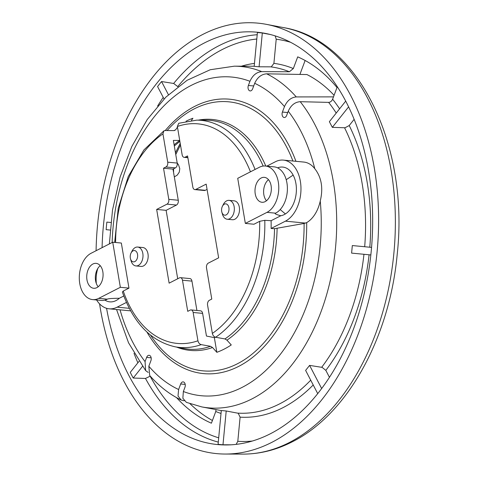 <?xml version="1.0" encoding="UTF-8"?>
<svg xmlns="http://www.w3.org/2000/svg" width="478" height="478" viewBox="0 0 478 478"><rect width="100%" height="100%" fill="white"/><g stroke="black" fill="none" stroke-linecap="round" stroke-linejoin="round"><path stroke-width="0.72" d="M191.104 309.923L200.581 310.825A3.794 2.462 95.5 0 1 202.624 313.377L206.46 336.046L214.359 337.641L216.839 352.31L212.537 347.524L210.529 346.305L201.214 344.626C199.523 344.148 198.43 342.869 197.94 340.784L193.148 312.469A3.794 2.462 -84.5 0 0 191.104 309.923A3.794 2.462 -84.5 0 0 190.136 310.12L187.734 311.345L182.471 280.216A3.794 2.462 -84.5 0 0 180.427 277.67L189.903 278.572A3.794 2.462 95.5 0 1 191.947 281.124L196.912 310.479M177.702 278.764L166.129 210.338L176.466 205.056A3.794 2.462 95.5 0 0 178.264 200.246L173 169.116L175.402 167.886L165.932 166.983A3.794 2.462 -84.5 0 0 167.73 162.173L162.938 133.864L163.888 130.858L165.006 130.53L174.046 130.602L175.701 129.729L177.469 127.136M179.776 140.46L173.371 140.407L177.207 163.082A3.794 2.462 95.5 0 1 175.402 167.886M195.837 189.407L205.313 190.31A3.794 2.462 95.5 0 1 204.351 190.507L194.875 189.605A3.794 2.462 -84.5 0 0 195.837 189.407L206.173 184.126L218.643 257.839L208.306 263.121A3.794 2.462 -84.5 0 0 206.508 267.931L211.772 299.061L209.37 300.292A3.794 2.462 -84.5 0 0 207.571 305.095L212.357 333.411C212.853 335.496 213.947 336.775 215.638 337.253L224.953 338.938L226.96 340.157L231.262 344.937A120.689 78.38 -84.5 0 1 216.839 352.31M205.313 190.31L207.07 189.413M180.427 277.67A3.794 2.462 -84.5 0 0 179.459 277.867L169.122 283.149L156.659 209.436L166.995 204.148A3.794 2.462 -84.5 0 0 168.794 199.344L163.524 168.208L165.932 166.983M201.214 344.626A114.051 74.066 95.5 0 1 175.091 346.801C150.952 341.244 133.374 322.991 122.356 292.034L123.252 291.048L128.964 288.126L121.334 243.039L112.724 242.215L91.089 253.274A23.9 15.523 -84.5 0 0 79.306 279.009A23.9 15.523 -84.5 0 0 92.63 299.604A23.9 15.523 -84.5 0 0 98.713 298.362L120.348 287.302L128.964 288.126M142.88 247.538A9.482 6.16 95.5 0 1 147.989 253.908A9.482 6.16 95.5 0 1 141.076 266.419L135.907 265.929A9.482 6.16 -84.5 0 0 142.82 253.418A9.482 6.16 95.5 0 0 137.712 247.048L142.88 247.538M255.067 169.457A114.051 74.066 95.5 0 0 196.745 120.139L178.736 123.27L177.362 126.491L182.148 154.806A3.794 2.462 -84.5 0 0 184.191 157.352A3.794 2.462 -84.5 0 0 185.159 157.154L187.561 155.924L192.831 187.059A3.794 2.462 -84.5 0 0 194.875 189.605M224.953 338.938A114.899 74.622 -84.5 0 0 274.545 228.681L271.11 228.472A114.601 74.425 -84.5 0 0 271.098 220.705L264.8 220.316L259.674 221.314L253.961 224.236L245.345 223.411L266.981 212.357A23.9 15.523 -84.5 0 0 278.764 186.617A23.9 15.523 -84.5 0 0 265.439 166.021A23.9 15.523 -84.5 0 0 259.357 167.264L237.721 178.324L245.345 223.411M239.329 207.219A9.482 6.16 95.5 0 1 232.422 219.731L227.253 219.241A9.482 6.16 95.5 0 1 222.449 214.21L221.858 212.172A5.688 3.693 95.5 0 1 221.678 211.366A5.688 3.693 -84.5 0 1 222.419 206.275L223.387 204.387A9.482 6.16 -84.5 0 1 229.058 200.36L234.226 200.85A9.482 6.16 95.5 0 1 239.329 207.219M229.058 200.36A9.482 6.16 -84.5 0 1 234.16 206.729A9.482 6.16 95.5 0 1 227.253 219.241M221.858 212.172A5.688 3.693 95.5 0 0 226.464 214.736A5.688 3.693 95.5 0 0 228.89 207.679A5.688 3.693 -84.5 0 0 226.106 203.903A5.688 3.693 -84.5 0 0 222.419 206.275M274.545 228.681L304.104 223.465L306.691 222.623A31.488 20.446 -84.5 0 0 320.254 201.041C323.361 188.135 321.539 177.344 314.775 168.668A31.488 20.446 -84.5 0 0 303.781 162.06L283.394 160.112A31.488 20.446 -84.5 0 0 275.376 161.755L266.778 166.147M191.463 120.396L192.921 118.257A120.689 78.38 -84.5 0 0 186.02 121.233M214.359 337.641A105.22 68.336 -84.5 0 0 215.524 337.229M173 169.116L163.524 168.208M166.129 210.338L156.659 209.436M120.348 287.302L112.724 242.215M98.713 298.362L107.329 299.186C107.693 298.672 111.703 298.362 119.345 298.266L123.778 296.002M96.347 283.556A24.498 15.905 95.5 0 1 97.787 268.493M119.345 298.266A24.498 15.905 95.5 0 1 109.092 301.755A24.498 15.905 95.5 0 1 104.915 300.118M96.604 299.987A31.488 20.446 -84.5 0 0 109.133 308.806A31.488 20.446 -84.5 0 0 117.152 307.163L126.419 302.425M271.098 220.705L280.807 215.739A24.498 15.905 95.5 0 0 295.918 183.522A24.498 15.905 95.5 0 0 282.014 167.031A24.498 15.905 95.5 0 0 277.599 167.844M271.11 228.472L285.42 221.159A31.488 20.446 -84.5 0 0 300.949 187.251A31.488 20.446 -84.5 0 0 283.394 160.112M336.99 87.534L332.616 99.215C331.708 101.211 330.376 102.268 328.619 102.382L300.232 101.695C294.98 102.035 290.983 105.208 288.24 111.207L286.675 115.395A3.794 2.462 -84.5 0 1 284.147 117.504A3.794 2.462 -84.5 0 1 282.414 112.073L284.476 106.576C287.159 100.637 291.084 97.416 296.252 96.926A171.447 111.344 -84.5 0 0 266.67 73.827C261.376 74.221 257.385 77.382 254.684 83.309L252.629 88.812A3.794 2.462 -84.5 0 1 250.102 90.922A3.794 2.462 -84.5 0 1 248.375 85.49L249.94 81.302C252.671 75.291 256.602 72.064 261.729 71.622L289.411 71.766L293.337 68.545L297.71 56.858A190.543 123.748 95.5 0 1 336.99 87.534M184.191 400.797L181.126 400.02L178.013 395.939L178.617 389.504L180.672 384.001A3.794 2.462 -84.5 0 1 183.128 381.886A3.794 2.462 -84.5 0 1 184.932 387.323L183.361 391.512L182.859 398.27L186.402 402.368L201.77 406.903L221.296 410.596M148.204 372.428L145.647 370.629L145.061 361.607L146.632 357.419A3.794 2.462 -84.5 0 1 149.082 355.297A3.794 2.462 -84.5 0 1 150.887 360.741L148.825 366.238L149.698 375.505C159.031 386.152 169.505 394.326 181.126 400.02M109.133 308.806L129.526 310.754A31.488 20.446 -84.5 0 0 130.596 310.814M266.67 73.827L306.924 74.55A175.002 113.656 -84.5 0 1 334.08 95.307M299.915 74.425L305.125 60.497M333.495 96.873L296.252 96.926M212.411 420.497A190.746 123.88 95.5 0 1 190.047 403.749M243.069 454.1A214.58 139.355 -84.5 0 0 289.393 442.503A214.58 139.355 -84.5 0 0 395.342 217.759A214.58 139.355 -84.5 0 0 283.807 27.652C359.02 40.05 409.228 146.292 397.206 254.314C389.63 337.408 347.518 414.39 292.16 441.869C276.2 450.019 259.841 454.094 243.069 454.1L225.15 454.04A216.223 140.424 95.5 0 0 271.827 442.353A216.223 140.424 -84.5 0 0 378.588 215.883A216.223 140.424 -84.5 0 0 266.198 24.318A216.223 140.424 -84.5 0 0 202.827 34.41A216.223 140.424 95.5 0 0 96.084 250.717M225.15 454.04A216.223 140.424 95.5 0 1 99.573 303.859M106.57 308.304A207.117 134.515 95.5 0 0 225.664 444.958A207.117 134.515 95.5 0 0 270.375 433.761A207.117 134.515 -84.5 0 0 372.643 216.833A207.117 134.515 -84.5 0 0 264.985 33.335A207.117 134.515 -84.5 0 0 204.279 43.002A207.117 134.515 95.5 0 0 102.083 247.652M270.423 34.541L262.314 33.006A206.855 134.342 -84.5 0 0 257.409 32.54L254.182 66.328L259.088 66.795L262.314 33.006M348.582 106.893L332.33 127.351L345.026 127.769L349.221 125.541L354.114 119.375M177.864 86.673L173.651 83.465L161.546 81.541A206.855 134.342 -84.5 0 0 157.567 86.548L164.05 98.97M138.978 361.398L130.261 372.368A206.855 134.342 -84.5 0 0 133.225 378.044L145.473 378.445L150.128 376.204A201.991 131.181 -84.5 0 0 218.697 437.824M236.15 444.373L237.805 441.302A201.991 131.181 -84.5 0 0 252.342 441.033M259.088 66.795L271.301 66.836L273.906 63.365L276.212 39.22L275.173 35.892M168.411 94.698L161.546 81.541M216.014 409.598L215.769 411.51L211.401 423.197A190.543 123.748 95.5 0 1 176.543 397.624M313.215 384.975A177.744 115.437 95.5 0 1 240.111 417.157L237.805 441.302M369.082 254.78A177.744 115.437 95.5 0 1 325.829 370.366L329.467 377.345M240.111 417.157L238.211 413.255L226.208 410.984L222.981 444.773L231.233 444.803M325.829 370.366L322.136 367.385L309.595 365.389L321.676 388.554M226.208 410.984L221.302 410.518L218.076 444.307A206.855 134.342 -84.5 0 0 222.981 444.773M110.824 222.485L106.845 222.109A206.855 134.342 -84.5 0 0 106.128 229.661L110.101 230.038M142.456 366.417L133.225 378.044M285.408 213.935L280.186 209.579M265.439 166.021L274.055 166.846A23.9 15.523 95.5 0 1 287.38 187.442A23.9 15.523 95.5 0 1 275.597 213.176C274.157 213.588 275.89 214.443 280.807 215.739M286.214 179.716L293.151 175.103M268.487 179.674A12.518 8.132 -84.5 0 0 263.85 194.689A12.518 8.132 95.5 0 0 266.467 200.772M255.234 193.865A12.518 8.132 95.5 0 1 264.358 177.35A12.518 8.132 95.5 0 1 271.104 185.757A12.518 8.132 95.5 0 1 261.98 202.272A12.518 8.132 95.5 0 1 255.234 193.865M86.966 279.869A12.518 8.132 95.5 0 1 96.09 263.354A12.518 8.132 95.5 0 1 102.836 271.761A12.518 8.132 95.5 0 1 93.712 288.276A12.518 8.132 95.5 0 1 86.966 279.869M107.329 299.186A23.9 15.523 95.5 0 1 101.24 300.429L92.63 299.604M100.219 265.678A12.518 8.132 95.5 0 0 95.582 280.694A12.518 8.132 -84.5 0 0 98.199 286.776M309.595 365.389L305.615 370.402L317.739 393.651M371.567 247.395L352.322 245.555L351.605 253.107L370.844 254.947M332.33 127.351L329.372 121.681L345.684 101.145M131.074 252.964A5.688 3.693 95.5 0 1 134.76 250.591A5.688 3.693 95.5 0 1 137.544 254.368A5.688 3.693 -84.5 0 1 135.119 261.424A5.688 3.693 -84.5 0 1 130.512 258.861A5.688 3.693 -84.5 0 1 130.333 258.054A5.688 3.693 95.5 0 1 131.074 252.964L132.042 251.075A9.482 6.16 95.5 0 1 137.712 247.048M130.512 258.861L131.103 260.898A9.482 6.16 -84.5 0 0 135.907 265.929M182.471 280.216L191.947 281.124M193.148 312.469L202.624 313.377M177.207 163.082L167.73 162.173M197.94 340.784A110.263 71.61 95.5 0 1 123.252 291.048M115.598 242.489A110.263 71.61 95.5 0 1 162.938 133.864M177.362 126.491A110.263 71.61 95.5 0 1 250.436 171.823M259.674 221.314A110.263 71.61 95.5 0 1 212.357 333.411M264.8 220.316A114.051 74.066 95.5 0 1 215.638 337.253M175.091 346.801L184.155 348.516A114.899 74.622 -84.5 0 0 210.529 346.305M263.157 166.063A114.899 74.622 -84.5 0 0 205.97 120.175L196.745 120.139M174.506 130.554A115.999 75.333 95.5 0 1 175.701 129.729M212.537 347.524A115.999 75.333 95.5 0 1 176.573 347.082M198.251 120.145A115.999 75.333 95.5 0 1 265.804 166.057M277.103 228.484A115.999 75.333 95.5 0 1 226.96 340.157M150.57 335.192A135.131 87.761 -84.5 0 0 248.19 357.12A135.131 87.761 -84.5 0 0 304.104 223.465M292.924 161.026A135.131 87.761 -84.5 0 0 167.109 130.548M179.728 140.49A104.921 68.139 -84.5 0 0 174.117 144.828M185.159 157.154L187.812 157.405M168.794 199.344L178.264 200.246M166.995 204.148L176.466 205.056M287.744 112.533L282.414 112.073M314.775 168.668A160.094 103.971 -84.5 0 0 288.24 111.207M165.251 130.53A137.807 89.5 95.5 0 1 295.942 161.313M249.94 81.302A160.094 103.971 -84.5 0 0 112.145 242.507M284.476 106.576A160.094 103.971 -84.5 0 0 254.684 83.309M148.825 366.238A160.094 103.971 -84.5 0 0 178.617 389.504M120.05 309.846A160.094 103.971 -84.5 0 0 145.061 361.607M306.691 222.623A137.807 89.5 95.5 0 1 247.622 361.045A137.807 89.5 95.5 0 1 146.955 332.079M183.361 391.512A160.094 103.971 -84.5 0 0 320.254 201.041M300.232 101.695A171.447 111.344 95.5 0 1 324.395 302.018A171.447 111.344 95.5 0 1 201.77 406.903M109.36 243.935L112.521 209.944L120.103 177.033L131.82 146.483L147.254 119.5L165.884 97.124L187.119 80.274L210.242 69.734L234.322 66.179A171.447 111.344 95.5 0 1 261.729 71.622M253.699 85.95L248.375 85.49M289.411 71.766A173.956 112.975 -84.5 0 0 270.542 66.836M336.225 113.053A173.956 112.975 -84.5 0 0 328.619 102.382M237.464 413.112A173.956 112.975 -84.5 0 0 310.712 380.171M321.664 367.307A173.956 112.975 -84.5 0 0 363.961 254.29M364.684 246.738A173.956 112.975 -84.5 0 0 344.548 127.751M173.651 83.465A205.773 133.643 95.5 0 1 219.049 45.661A205.773 133.643 95.5 0 1 257.2 34.739M256.794 39.017A201.991 131.181 -84.5 0 0 177.798 86.548M157.632 105.985A205.773 133.643 95.5 0 1 163.219 97.387M137.867 362.802A205.773 133.643 95.5 0 1 134.007 353.296M218.285 442.102A205.773 133.643 95.5 0 1 145.473 378.445M290.439 42.237A201.991 131.181 -84.5 0 0 276.212 39.22M241.396 66.203A177.744 115.437 95.5 0 1 254.463 63.389M221.027 413.458A177.744 115.437 95.5 0 1 215.769 411.51M349.221 125.541A177.744 115.437 95.5 0 1 369.799 247.228M332.616 99.215A177.744 115.437 95.5 0 1 339.595 108.811M273.906 63.365A177.744 115.437 95.5 0 1 293.337 68.545M151.156 357.807L146.632 357.419M185.201 384.396L180.672 384.001M175.48 152.876A163.631 106.265 95.5 0 1 180.23 143.448M173.556 172.391L173.592 168.818M266.981 212.357L275.597 213.176M285.42 221.159L305.615 223.089M117.152 307.163L129.257 308.322M174.315 145.993L179.871 141.345M184.191 157.352L187.866 157.704M114.678 242.4L118.221 208.324L128.259 176.549L143.92 149.931L163.888 130.858M145.647 370.629L128.516 342.756L116.554 309.511M234.322 66.179L254.194 66.245M283.807 27.652L266.198 24.318M180.481 144.924L175.761 154.555M174.321 176.902L177.296 175.073L179.286 172.116L179.776 168.597L178.491 164.755L177.195 163.01"/></g></svg>
